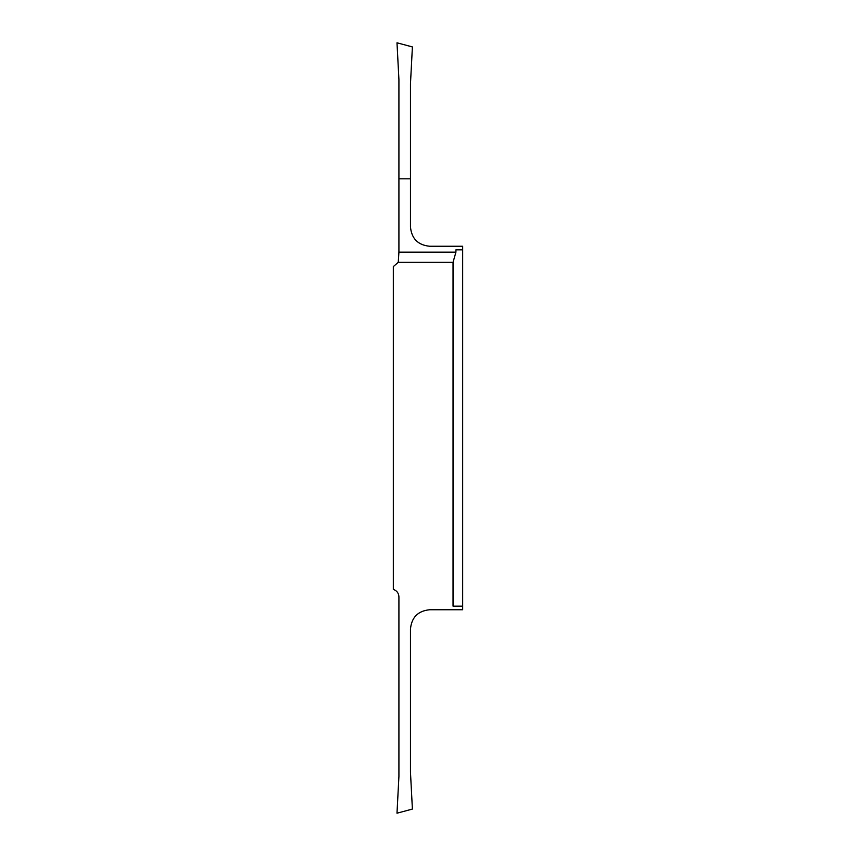 <?xml version="1.0" encoding="UTF-8"?>
<svg xmlns="http://www.w3.org/2000/svg" width="856" height="856" viewBox="0 0 856 856"><rect width="100%" height="100%" fill="white"/><g stroke="black" fill="none" stroke-linecap="round" stroke-linejoin="round"><path stroke-width="1.28" d="M462.668 389.962L462.668 321.589L462.668 389.962M398.917 252.156L398.917 178.818L410.473 178.818L410.473 227.001C411.618 238.706 418.038 245.126 429.733 246.261L462.668 246.261L462.668 249.845L455.927 249.845L455.927 252.156L398.917 252.156L398.265 262.3L393.332 266.601L393.332 589.399C396.82 590.64 398.682 593.112 398.917 596.803L398.917 776.446L396.991 813.2L412.399 809.07L410.473 772.326L410.473 629C411.618 617.294 418.038 610.874 429.733 609.74L462.668 609.74L462.668 249.845M462.668 534.412L462.668 466.039L462.668 534.412M462.668 606.155L453.038 606.155L453.038 262.3L455.927 252.156M453.038 262.3L398.265 262.3M398.917 178.818L398.917 79.555L396.991 42.8L412.399 46.93L410.473 83.674L410.473 178.818"/></g></svg>
